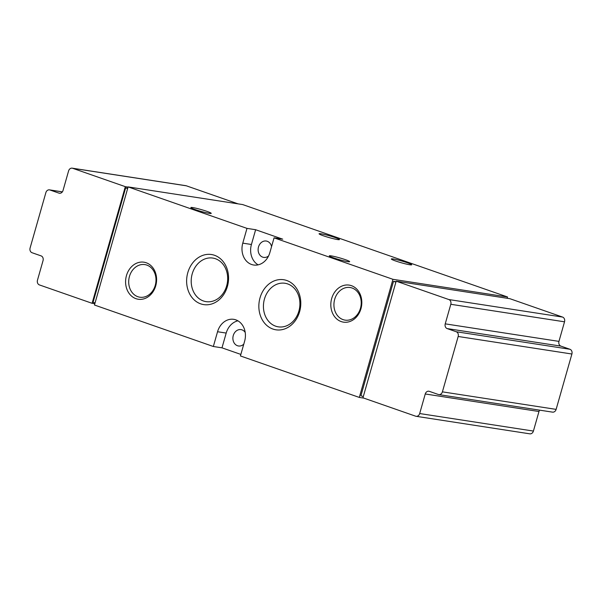 <?xml version="1.0" encoding="UTF-8"?>
<svg xmlns="http://www.w3.org/2000/svg" width="602" height="602" viewBox="0 0 602 602"><rect width="100%" height="100%" fill="white"/><g stroke="black" fill="none" stroke-linecap="round" stroke-linejoin="round"><path stroke-width="0.9" d="M395.898 282.165L393.505 281.33L396.026 281.713M393.505 281.33L360.907 395.747L363.299 396.583M425.253 393.979A3.853 3.168 -81.2 0 1 428.85 391.225A3.853 3.168 -81.2 0 1 429.316 391.338L438.346 394.491A3.853 3.168 -81.2 0 0 438.805 394.603A3.853 3.168 -81.2 0 0 442.402 391.849L458.175 336.48A3.853 3.168 -81.2 0 0 456.218 331.74L447.188 328.594A3.853 3.168 -81.2 0 1 445.232 323.853L450.8 304.288A3.853 3.168 -81.2 0 0 448.844 299.548L396.176 281.172L362.953 397.809L415.621 416.185A3.853 3.168 -81.2 0 0 416.087 416.298A3.853 3.168 -81.2 0 0 419.684 413.544L425.253 393.979L538.978 411.512A3.853 3.168 -81.2 0 1 539.633 410.143M445.232 323.853L558.957 341.379L564.525 321.814A3.853 3.168 -81.2 0 0 562.569 317.073L509.902 298.697L396.176 281.172M558.957 341.379A3.853 3.168 -81.2 0 0 560.913 346.12L569.943 349.273A3.853 3.168 -81.2 0 1 571.9 354.014L556.128 409.375A3.853 3.168 -81.2 0 1 552.531 412.137L438.805 394.603M416.087 416.298L529.813 433.831A3.853 3.168 -81.2 0 0 533.41 431.07L538.978 411.512M127.639 188.561L125.652 187.869L93.062 302.294L95.041 302.987M125.652 187.869L127.744 188.193M92.098 303.303L125.321 186.665L72.654 168.289A3.853 3.168 -81.2 0 0 72.187 168.169A3.853 3.168 -81.2 0 0 68.59 170.93L63.022 190.488A3.853 3.168 -81.2 0 1 59.425 193.25A3.853 3.168 -81.2 0 1 58.958 193.129L49.928 189.984A3.853 3.168 -81.2 0 0 49.469 189.863A3.853 3.168 -81.2 0 0 45.872 192.625L30.1 247.986A3.853 3.168 -81.2 0 0 32.056 252.727L41.087 255.88A3.853 3.168 -81.2 0 1 43.043 260.621L37.474 280.186A3.853 3.168 -81.2 0 0 39.431 284.927L92.098 303.303L94.838 303.724M238.099 203.867L186.379 185.815A3.853 3.168 -81.2 0 0 185.913 185.702L72.187 168.169M337.549 239.566A10.595 0.903 -164.1 0 1 326.036 236.654A10.595 0.903 -164.1 0 1 319.083 233.772A10.595 0.903 -164.1 0 1 329.52 235.803A10.595 0.903 -164.1 0 1 339.46 239.573A10.595 0.903 -164.1 0 1 337.549 239.566M409.781 264.767A10.595 0.903 -164.1 0 1 398.261 261.855A10.595 0.903 -164.1 0 1 391.315 258.973A10.595 0.903 -164.1 0 1 401.752 261.005A10.595 0.903 -164.1 0 1 411.693 264.782A10.595 0.903 -164.1 0 1 409.781 264.767M209.315 213.349A10.595 0.903 -164.1 0 1 197.795 210.437A10.595 0.903 -164.1 0 1 190.849 207.562A10.595 0.903 -164.1 0 1 201.286 209.594A10.595 0.903 -164.1 0 1 211.227 213.364A10.595 0.903 -164.1 0 1 209.315 213.349M347.753 261.652A10.595 0.903 -164.1 0 1 336.232 258.74A10.595 0.903 -164.1 0 1 329.286 255.865A10.595 0.903 -164.1 0 1 339.724 257.897A10.595 0.903 -164.1 0 1 349.664 261.667A10.595 0.903 -164.1 0 1 347.753 261.652M255.632 229.723L246.986 228.384L128.106 186.906L242.696 204.575L507.539 296.982L392.948 279.313L274.068 237.835L282.722 239.167L255.632 229.723L251.425 244.487A17.33 14.267 -81.2 0 0 258.13 264.85M128.106 186.906L94.461 305.018L213.341 346.496L221.987 347.836L240.86 354.42M213.341 346.496L217.548 331.732A17.33 14.267 -81.2 0 1 233.726 319.331A17.33 14.267 -81.2 0 1 244.63 341.183L240.424 355.948L359.304 397.425L363.901 398.133M146.203 262.758A18.737 15.419 98.8 0 1 151.215 294.115A18.737 15.419 98.8 0 1 125.856 285.265A18.737 15.419 98.8 0 1 146.203 262.758M351.433 285.672A18.737 15.419 98.8 0 1 356.437 317.021A18.737 15.419 98.8 0 1 331.085 308.179A18.737 15.419 98.8 0 1 351.433 285.672M286.733 280.487A25.337 20.859 98.8 0 1 293.505 322.89A25.337 20.859 98.8 0 1 259.214 310.925A25.337 20.859 98.8 0 1 286.733 280.487M214.508 255.286A25.337 20.859 98.8 0 1 221.28 297.689A25.337 20.859 98.8 0 1 186.989 285.724A25.337 20.859 98.8 0 1 214.508 255.286M246.986 228.384L242.779 243.148A17.33 14.267 -81.2 0 0 253.683 265.008A17.33 14.267 -81.2 0 0 269.862 252.599L274.068 237.835M359.304 397.425L392.948 279.313M507.162 298.276L507.539 296.982M237.925 320.821A17.33 14.267 -81.2 0 0 226.194 333.072L221.987 347.836M245.217 332.454A8.285 6.818 -81.2 0 0 240.996 329.61A8.285 6.818 -81.2 0 0 233.117 336.142A8.285 6.818 -81.2 0 0 237.474 345.729A8.285 6.818 -81.2 0 0 238.475 345.977A8.285 6.818 -81.2 0 0 243.787 344.148M271.585 246.572A8.285 6.818 -81.2 0 0 266.234 241.026A8.285 6.818 -81.2 0 0 258.348 247.557A8.285 6.818 -81.2 0 0 262.713 257.144A8.285 6.818 -81.2 0 0 263.706 257.393A8.285 6.818 -81.2 0 0 268.59 255.948M215.456 258.732A22.041 18.143 98.8 0 1 227.067 284.249A22.041 18.143 98.8 0 1 206.087 301.64A22.041 18.143 98.8 0 1 191.511 277.086A22.041 18.143 98.8 0 1 212.799 258.07A22.041 18.143 98.8 0 1 215.456 258.732M287.688 283.933A22.041 18.143 98.8 0 1 299.299 309.451A22.041 18.143 98.8 0 1 278.312 326.841A22.041 18.143 98.8 0 1 263.736 302.294A22.041 18.143 98.8 0 1 285.032 283.271A22.041 18.143 98.8 0 1 287.688 283.933M352.08 288.012A16.495 13.583 98.8 0 1 360.764 307.11A16.495 13.583 98.8 0 1 345.059 320.121A16.495 13.583 98.8 0 1 334.155 301.752A16.495 13.583 98.8 0 1 350.086 287.515A16.495 13.583 98.8 0 1 352.08 288.012M146.85 265.098A16.495 13.583 98.8 0 1 155.542 284.197A16.495 13.583 98.8 0 1 139.837 297.207A16.495 13.583 98.8 0 1 128.926 278.839A16.495 13.583 98.8 0 1 144.864 264.602A16.495 13.583 98.8 0 1 146.85 265.098M125.321 186.665L128.06 187.087M217.548 331.732L226.194 333.072M242.779 243.148L251.425 244.487M72.654 168.289L186.379 185.815M58.958 193.129L59.907 193.28M49.928 189.984L62.337 191.895M419.684 413.544L533.41 431.07M442.402 391.849L556.128 409.375M458.175 336.48L571.9 354.014M456.218 331.74L569.943 349.273M447.188 328.594L560.913 346.12M450.8 304.288L564.525 321.814M448.844 299.548L562.569 317.073M49.469 189.863L62.367 191.857"/></g></svg>
